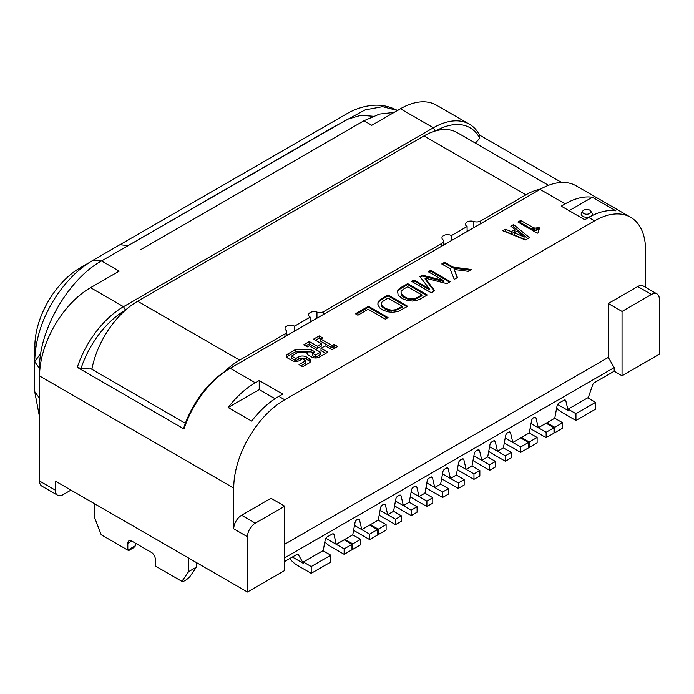 <?xml version="1.0" encoding="UTF-8"?>
<svg xmlns="http://www.w3.org/2000/svg" width="694" height="694" viewBox="0 0 694 694"><rect width="100%" height="100%" fill="white"/><g stroke="black" fill="none" stroke-linecap="round" stroke-linejoin="round"><path stroke-width="1.04" d="M589.683 210.1A4.164 2.403 180 0 1 590.629 210.95A4.164 2.403 180 0 1 588.998 213.821A4.164 2.403 180 0 1 583.793 213.5A4.164 2.403 180 0 1 582.847 210.95A4.164 2.403 180 0 1 589.683 210.1M582.847 210.95L581.546 212.937A5.543 3.201 -0 0 0 582.813 216.328A5.543 3.201 -0 0 0 589.744 216.754A5.543 3.201 -0 0 0 591.93 212.937L590.629 210.95M241.573 515.252L270.99 498.266L284.722 506.195L284.722 570.503L247.454 592.017L55.26 481.055L55.26 490.111L39.575 481.055L39.575 375.983L233.731 488.073L233.731 528.837A11.095 6.402 -60 0 1 241.573 515.252L255.305 523.172L284.722 506.195M284.722 544.235L608.308 357.41L608.308 303.512L637.725 286.535A11.095 6.402 -60 0 1 643.277 285.98L657.001 293.909A11.095 6.402 -60 0 1 659.3 298.984L659.3 354.244L622.041 375.758L614.19 371.229L594.42 382.646A2.776 1.605 120 0 0 592.667 384.91L588.113 398.061M565.168 203.88A72.107 41.631 -60 0 1 592.338 197.243L615.873 210.829A72.107 41.631 120 0 0 588.694 217.465L584.773 219.729L561.238 206.144L565.168 203.88L540.062 189.384A72.107 41.631 120 0 1 576.115 185.81L630.638 217.291A72.107 41.631 120 0 1 645.576 250.3L645.576 287.307M630.638 217.291A72.107 41.631 120 0 0 594.585 220.857L284.722 399.761A72.107 41.631 120 0 0 233.731 488.073M233.731 528.837L247.454 536.766A11.095 6.402 -60 0 1 255.305 523.172M228.126 407.517A72.107 41.631 -60 0 1 255.305 382.776L259.226 380.512L282.762 394.097L278.832 396.361A72.107 41.631 120 0 0 251.662 421.111L228.126 407.517L259.226 389.568L259.226 380.512M540.062 189.384L230.2 368.28A72.107 41.631 120 0 0 183.988 428.953L77.303 367.36A72.107 41.631 -60 0 1 123.515 306.687L433.377 127.791A72.107 41.631 -60 0 1 469.43 124.217A72.107 41.631 -60 0 1 479.589 135.104L561.611 182.461M373.077 116.28L361.036 115.282L347.512 119.238L101.55 260.944L119.195 271.128L90.567 287.663A72.107 41.631 120 0 0 39.575 375.983M368.202 309.255L357.904 315.206L355.449 313.783L368.445 306.288L388.059 317.609L385.361 319.162L368.202 309.255M392.717 312.369L387.816 311.806L382.906 310.105L379.965 308.127L378.004 305.013L378.004 302.185L379.479 300.198L388.059 294.967L407.673 306.288L398.599 311.242L392.717 312.369M429.239 288.739L419.922 276.568L422.377 275.145L443.457 280.523L428.259 271.753L430.714 270.339L450.328 281.66L446.893 283.638L425.075 278.121L434.635 290.717L431.2 292.703L411.594 281.374L414.04 279.96L429.239 288.739L429.239 289.641L414.04 280.87L414.04 279.96M398.104 290.014L400.559 287.75L407.673 283.638L427.278 294.967L420.174 299.071L416.253 300.485L412.323 301.049L407.421 300.485L402.52 298.784L398.104 295.106L397.619 290.855L400.559 288.652L400.559 287.75M468.216 271.328L454.249 269.489L457.433 277.557L454.249 279.396L450.076 268.778L441.748 263.972L444.689 262.271L453.017 267.086L471.408 269.489L468.216 271.328M320.992 348.31L327.785 352.231L319.466 357.037A5.543 3.201 180 0 1 311.615 357.037L308.11 355.016A3.687 2.125 180 0 1 307.034 353.506A3.687 2.125 180 0 1 307.347 352.639L297.5 352.621L291.532 356.065L295.783 358.52L298.515 356.942A5.543 3.201 180 0 1 306.366 356.942L309.073 358.503A5.543 3.201 180 0 1 310.704 360.767A5.543 3.201 180 0 1 309.073 363.031L302.679 366.727L299.027 364.61L305.681 360.767L302.437 358.893L299.704 360.481A5.543 3.201 180 0 1 291.862 360.481L288.14 358.33A5.543 3.201 180 0 1 286.509 356.065A5.543 3.201 180 0 1 288.14 353.801L295.366 349.629L311.112 349.663L314.885 351.841L312.404 353.272L315.544 355.076L320.472 352.231L309.229 345.742L307.286 346.87L303.712 344.805L309.316 341.569L317.34 346.202L321.591 343.747L313.575 339.114L319.179 335.879L322.753 337.943L320.802 339.062L332.036 345.551L333.988 344.424L337.648 346.54L332.036 349.776L325.243 345.855L320.992 348.31L320.992 350.574L325.824 353.367M538.119 227.146L539.854 228.144L538.509 230.182L538.718 232.386L537.303 233.201L517.967 222.037L520.708 220.449L533.738 227.884L536.219 228.135L538.119 227.146L538.119 229.41L538.691 229.74M505.492 229.237L511.278 231.579L514.887 229.497L510.827 226.157L513.569 224.57L529.444 237.626L525.445 239.942L502.829 230.772L505.492 229.237L505.492 231.501L511.278 233.843L514.887 231.761L514.887 229.497M469.43 124.217L436.483 105.193A72.107 41.631 120 0 0 400.429 108.767L371.793 125.293L363.951 120.765L140.769 249.623M637.725 286.535L651.458 294.456A11.095 6.402 -60 0 1 657.001 293.909M651.458 294.456L622.041 311.441L608.308 303.512M622.041 375.758L622.041 311.441M608.308 357.41L614.19 367.603L614.19 371.229M284.722 557.82L614.19 367.603M247.454 536.766L247.454 592.017M275.05 398.703L259.226 389.568M39.575 481.055A11.095 6.402 120 0 0 41.874 486.138L57.559 495.195A11.095 6.402 -60 0 1 55.26 490.111M77.303 367.36L81.033 368.427A69.339 40.035 -60 0 1 125.475 310.079L123.515 306.687L90.567 287.663M185.376 423.279L89.778 368.089L81.033 368.427M255.305 382.776L230.2 368.28L228.239 369.416A69.339 40.035 120 0 0 183.806 427.756L183.988 428.953M368.445 306.288L368.445 307.19L387.269 318.06M356.239 314.243L368.445 307.19M388.059 294.967L388.059 295.87L406.884 306.739M380.945 299.071L380.945 299.973L388.059 295.87M379.479 300.198L379.479 301.109L380.945 299.973M378.499 301.335L378.499 302.237L379.479 301.109M378.004 302.185L378.004 303.087L378.499 302.237M377.84 304.146L378.004 303.087M420.408 277.192L422.377 276.056L422.377 275.145M412.375 281.833L414.04 280.87M425.075 278.121L425.075 279.031L434.158 290.994M430.714 270.339L430.714 271.241L449.539 282.111M429.048 272.204L430.714 271.241M443.457 280.523L443.457 281.434L422.377 276.056M399.085 288.877L399.085 289.78M397.619 290.855L397.619 291.766L398.104 290.916M397.454 292.825L397.619 291.766M407.673 283.638L407.673 284.549L426.498 295.418M400.559 288.652L407.673 284.549M454.249 269.489L457.138 277.721M453.017 267.086L453.017 267.988L470.124 270.226M444.689 262.271L444.689 263.173L453.017 267.988M442.529 264.423L444.689 263.173M333.988 344.424L333.988 346.696L335.688 347.668M332.036 345.551L332.036 347.815L333.988 346.696M319.179 335.879L319.179 338.143L320.802 339.08L320.802 341.327L332.036 347.815M315.536 340.251L319.179 338.143M321.591 343.747L321.591 346.011L317.34 348.466L317.34 346.202M309.316 341.569L309.316 343.834L317.34 348.466M305.672 345.942L309.316 343.834M320.472 352.231L320.472 354.495L315.544 357.341L315.544 355.076M312.404 353.272L312.404 355.536L315.544 357.341M311.112 349.663L311.112 351.927L312.925 352.968M295.366 349.629L295.366 351.893L311.112 351.927M288.14 353.801L288.14 356.065L295.366 351.893M288.14 356.065A5.543 3.201 -0 0 0 286.874 357.193M305.681 360.767L305.681 363.031L300.988 365.747M310.339 361.904A5.543 3.201 -0 0 0 309.073 360.767L309.073 358.503M306.366 356.942L306.366 359.206L309.073 360.767M306.366 359.206A5.543 3.201 -0 0 0 298.515 359.206L298.515 356.942M295.783 358.52L295.783 360.785L298.515 359.206M291.532 356.065L291.532 358.33L295.783 360.785M307.347 352.639L307.347 354.374M537.729 227.372L538.119 229.41M536.852 227.771L536.852 230.035L537.729 229.636M536.219 228.135L536.219 230.399L536.852 230.035M534.979 228.326L534.979 230.59L536.219 230.399M534.449 228.109L534.449 230.373L534.979 230.59M533.738 227.884L533.738 230.148L534.449 230.373M533.105 227.511L533.105 229.775L533.738 230.148M532.116 227.033L532.116 229.298L533.105 229.775M520.708 220.449L520.708 222.713L532.116 229.298M519.927 223.164L520.708 222.713M538.397 231.197L538.397 232.568M511.278 231.579L511.278 233.843M513.569 224.57L513.569 226.834L527.83 238.562M512.441 227.485L513.569 226.834M569.089 210.672L592.338 197.243M436.032 130.793A69.339 40.035 -60 0 1 479.771 138.219L479.589 135.104M479.771 138.219L475.381 143.111M568.108 409.156L575.951 413.685L595.565 402.364L587.714 397.836L568.108 409.156L568.108 410.518L565.853 400.88A2.776 1.605 120 0 0 565.332 400.1A2.776 1.605 120 0 0 563.944 400.238L558.93 403.127A2.776 1.605 120 0 0 557.03 405.973L554.766 418.213L546.143 423.201L538.292 427.73L536.037 418.092A2.776 1.605 120 0 0 535.516 417.311A2.776 1.605 120 0 0 534.128 417.45L533.443 417.849A2.776 1.605 120 0 0 531.535 420.694L529.279 432.935L512.805 442.442L510.541 432.804A2.776 1.605 120 0 0 510.021 432.032A2.776 1.605 120 0 0 508.641 432.171L507.548 432.796A2.776 1.605 120 0 0 505.64 435.641L503.384 447.882L497.503 451.282L495.247 441.636A2.776 1.605 120 0 0 494.727 440.863A2.776 1.605 120 0 0 493.339 441.002L491.864 441.852A2.776 1.605 120 0 0 489.955 444.698L487.7 456.938L481.818 460.339L479.563 450.701A2.776 1.605 120 0 0 479.042 449.92A2.776 1.605 120 0 0 477.654 450.059L476.171 450.909A2.776 1.605 120 0 0 474.262 453.755L472.007 465.995L466.125 469.396L463.87 459.758A2.776 1.605 120 0 0 463.349 458.977A2.776 1.605 120 0 0 461.961 459.116L460.486 459.966A2.776 1.605 120 0 0 458.578 462.811L456.322 475.052L450.441 478.452L448.177 468.814A2.776 1.605 120 0 0 447.656 468.034A2.776 1.605 120 0 0 446.277 468.172L444.793 469.031A2.776 1.605 120 0 0 442.885 471.868L440.629 484.117L434.748 487.509L432.492 477.871A2.776 1.605 120 0 0 431.972 477.099A2.776 1.605 120 0 0 430.584 477.229L429.109 478.088A2.776 1.605 120 0 0 427.2 480.925L424.945 493.174L419.055 496.566L416.799 486.928A2.776 1.605 120 0 0 416.279 486.156A2.776 1.605 120 0 0 414.891 486.294L413.416 487.145A2.776 1.605 120 0 0 411.507 489.99L409.252 502.23L403.37 505.622L401.115 495.984A2.776 1.605 120 0 0 400.594 495.212A2.776 1.605 120 0 0 399.206 495.351L397.723 496.201A2.776 1.605 120 0 0 395.823 499.047L393.567 511.287L387.677 514.688L385.422 505.05A2.776 1.605 120 0 0 384.901 504.269A2.776 1.605 120 0 0 383.513 504.408L382.429 505.032A2.776 1.605 120 0 0 380.52 507.878L378.265 520.118L361.791 529.635L359.535 519.988A2.776 1.605 120 0 0 359.015 519.216A2.776 1.605 120 0 0 357.627 519.355L356.933 519.754A2.776 1.605 120 0 0 355.024 522.599L352.769 534.84L344.146 539.819L336.295 544.348L334.04 534.71A2.776 1.605 120 0 0 333.519 533.938A2.776 1.605 120 0 0 332.131 534.076L327.126 536.965A2.776 1.605 120 0 0 325.217 539.802L323.187 550.819M289.71 558.566A22.191 12.813 -120 0 0 297.466 565.41L311.198 573.339L311.198 566.538L330.804 555.217L322.962 550.689L303.347 562.01L303.347 563.372L298.403 554.801A2.776 1.605 120 0 0 298.03 554.419A2.776 1.605 120 0 0 296.65 554.558L284.722 561.446M70.953 490.111L63.111 494.64A11.095 6.402 -60 0 1 57.559 495.195M402.277 306.288L402.277 307.19L394.183 311.016L389.525 310.869L385.604 309.455L381.683 306.34L381.197 303.46L382.177 301.76L388.059 298.082L402.277 306.288L395.901 309.68L391.485 310.253L385.604 308.552L382.663 306.566L381.197 304.302M421.891 294.967L421.891 295.87L413.798 299.695L409.139 299.548L403.743 297.284L401.297 295.019L401.054 291.428L403.257 289.303L407.673 286.752L421.891 294.967L415.515 298.359L411.1 298.923L407.178 298.082L403.743 296.381L400.802 292.981M524.031 236.862L524.031 239.126L514.393 235.101L514.393 232.837L517.143 231.249L524.031 236.862L514.393 232.837M489.582 446.702L505.345 455.811L505.345 461.241L491.621 453.312A22.191 12.813 60 0 1 488.732 451.334M503.384 447.882L511.235 452.41L505.345 455.811M505.197 438.053L520.647 446.979L528.49 442.442L520.647 437.914M529.279 432.935L537.121 437.463L529.279 441.991L521.428 437.463M531.014 423.522L546.143 432.258L553.986 427.73L546.143 423.201M554.766 418.213L562.617 422.741L554.766 427.27L546.924 422.741M557.629 404.463L568.108 410.518M575.951 413.685L575.951 420.477L562.227 412.557A22.191 12.813 60 0 1 556.631 408.133M575.951 420.477L595.565 409.156L595.565 402.364M292.365 557.03L303.347 563.372M311.198 566.538L303.347 562.01M330.804 555.217L330.804 562.01L311.198 573.339M325.816 538.301L344.146 548.876L351.988 544.348L344.146 539.819M352.769 534.84L360.62 539.368L352.769 543.896L344.927 539.368M354.504 525.427L369.633 534.163L377.484 529.635L369.633 525.098M378.265 520.118L386.107 524.647L378.265 529.175L370.423 524.647M380.078 510.298L395.528 519.216L401.41 515.816L393.567 511.287M395.45 501.051L411.212 510.159L417.094 506.759L417.094 512.198L411.212 515.59L411.212 510.159M409.252 502.23L417.094 506.759M411.134 491.994L426.905 501.094L432.787 497.702L424.945 493.174M426.827 482.937L442.59 492.037L442.59 497.477L428.866 489.548A22.191 12.813 60 0 1 425.977 487.57M440.629 484.117L448.471 488.645L442.59 492.037M442.52 473.881L458.283 482.981L464.165 479.589L456.322 475.052M458.205 464.824L473.967 473.924L473.967 479.354L460.243 471.434A22.191 12.813 60 0 1 457.355 469.456M472.007 465.995L479.858 470.523L473.967 473.924M473.898 455.767L489.66 464.867L495.542 461.467L487.7 456.938M381.683 306.34L381.683 305.438M382.663 307.477L382.663 306.566M384.138 308.604L384.138 307.702M385.604 309.455L385.604 308.552M387.564 310.305L387.564 309.403M389.525 310.869L389.525 309.966M391.485 311.155L391.485 310.253M392.96 311.155L392.96 310.253M394.183 311.016L394.183 310.105M395.901 310.591L395.901 309.68M397.862 309.741L397.862 308.83M401.297 295.019L401.297 294.117M402.277 296.156L402.277 295.245M403.743 297.284L403.743 296.381M405.218 298.134L405.218 297.232M407.178 298.984L407.178 298.082M409.139 299.548L409.139 298.646M411.1 299.834L411.1 298.923M412.574 299.834L412.574 298.923M413.798 299.695L413.798 298.784M415.515 299.27L415.515 298.359M417.476 298.42L417.476 297.509M469.205 230.287A5.543 3.201 -0 0 0 467.105 231.05M445.678 243.88A5.543 3.201 -0 0 0 443.483 244.687M312.317 320.871A5.543 3.201 -0 0 0 310.218 321.634M288.782 334.456A5.543 3.201 -0 0 0 286.596 335.271M511.235 452.41L511.235 457.849L505.345 461.241M504.338 442.746A22.191 12.813 -120 0 0 506.915 444.481L520.647 452.41L520.647 446.979M528.49 442.442L528.49 447.882L520.647 452.41M528.49 446.979L529.279 447.43L529.279 441.991M537.121 437.463L537.121 442.902L529.279 447.43M530.138 428.259A22.191 12.813 -120 0 0 532.411 429.768L546.143 437.688L546.143 432.258M553.986 427.73L553.986 433.16L546.143 437.688M553.986 432.258L554.766 432.709L554.766 427.27M562.617 422.741L562.617 428.181L554.766 432.709M324.818 541.971A22.191 12.813 -120 0 0 330.413 546.386L344.146 554.315L344.146 548.876M351.988 544.348L351.988 549.787L344.146 554.315M352.769 543.896L352.769 549.336L351.988 548.876M352.769 549.336L360.62 544.807L360.62 539.368M353.636 530.164A22.191 12.813 -120 0 0 355.909 531.665L369.633 539.594L369.633 534.163M377.484 529.635L377.484 535.065L369.633 539.594M377.484 534.163L378.265 534.614L378.265 529.175M386.107 524.647L386.107 530.086L378.265 534.614M395.528 519.216L395.528 524.647L381.795 516.726A22.191 12.813 60 0 1 379.21 514.983M395.528 524.647L401.41 521.255L401.41 515.816M394.591 505.683A22.191 12.813 -120 0 0 397.488 507.661L411.212 515.59M426.905 501.094L426.905 506.533L413.173 498.604A22.191 12.813 60 0 1 410.284 496.626M432.787 497.702L432.787 503.133L426.905 506.533M448.471 488.645L448.471 494.076L442.59 497.477M441.662 478.513A22.191 12.813 -120 0 0 444.55 480.491L458.283 488.42L458.283 482.981M458.283 488.42L464.165 485.019L464.165 479.589M479.858 470.523L479.858 475.963L473.967 479.354M473.039 460.4A22.191 12.813 -120 0 0 475.928 462.377L489.66 470.298L489.66 464.867M495.542 461.467L495.542 466.906L489.66 470.298M310.218 322.085L310.218 317.106L294.525 326.163A5.543 3.201 -0 0 0 288.478 325.469A5.543 3.201 -0 0 0 285.052 328.427A5.543 3.201 -0 0 0 285.824 330.049A5.543 3.201 180 0 1 286.596 331.68A5.543 3.201 180 0 1 284.965 333.944L239.612 360.125L137.629 301.248L423.965 135.937L525.939 194.814A66.563 38.43 -60 0 1 540.652 189.046M294.525 326.163L294.525 331.142M323.69 314.304L323.69 311.589A5.543 3.201 180 0 1 316.958 312.083A5.543 3.201 -0 0 0 311.389 312.057A5.543 3.201 -0 0 0 308.587 314.842A5.543 3.201 -0 0 0 310.218 317.106M323.69 311.589L441.861 243.36L441.861 246.075M451.421 240.558L451.421 235.578A5.543 3.201 180 0 0 445.375 234.884A5.543 3.201 180 0 0 441.948 237.842A5.543 3.201 180 0 0 442.72 239.473A5.543 3.201 180 0 1 443.483 241.096A5.543 3.201 180 0 1 441.861 243.36M451.421 235.578L467.105 226.522L467.105 231.501M467.105 226.522A5.543 3.201 180 0 1 465.483 224.257A5.543 3.201 180 0 1 468.276 221.473A5.543 3.201 180 0 1 473.837 221.499L473.837 227.615M480.586 223.72L480.586 221.004A5.543 3.201 180 0 1 473.837 221.499M34.865 356.126L34.865 346.089A63.787 36.825 -60 0 1 79.975 267.962L88.667 262.939M480.586 221.004L525.939 194.814M548.494 185.324L457.242 132.641A66.563 38.43 120 0 0 423.965 135.937M137.629 301.248A66.563 38.43 120 0 0 91.877 369.295M224.483 371.75A66.563 38.43 -60 0 1 239.612 360.125M94.488 503.705L94.488 517.29L101.211 534.762L127.826 550.125L127.826 543.333A5.543 3.201 60 0 1 128.971 540.791A5.543 3.201 60 0 1 131.747 541.068L151.361 552.389A5.543 3.201 60 0 1 155.282 559.182L155.282 565.974L181.897 581.346L188.621 571.639L188.621 558.054M188.621 571.639L196.463 567.111L196.463 562.582M196.463 567.111L189.74 576.818L186.66 579.568L182.739 581.832L181.897 581.346M135.668 543.333L135.668 545.597L127.826 550.125C128.884 550.732 128.884 550.732 127.826 550.125C128.884 550.732 128.884 550.732 127.826 550.125L127.826 550.125M128.642 550.594L133.708 547.67L135.668 545.597M284.722 399.761L278.832 396.361M594.585 220.857L588.694 217.465M435.233 131.01L433.377 127.791L400.429 108.767M101.55 260.944A87.644 50.601 120 0 0 101.445 261.005C68.368 279.188 38.725 330.578 39.575 368.28L39.966 368.505M39.575 368.28L39.575 398.33L34.7 391.563L34.7 361.73L39.575 354.938M394.123 112.402L379.54 114.076L363.951 120.765M495.247 441.636L493.798 440.803M510.541 432.804L509.092 431.972M536.037 418.092L534.588 417.25M565.853 400.88L564.396 400.039M298.403 554.801L297.526 554.289M334.04 534.71L332.591 533.868M359.535 519.988L358.087 519.155M385.422 505.05L383.973 504.208M401.115 495.984L399.657 495.152M416.799 486.928L415.35 486.086M432.492 477.871L431.035 477.03M448.177 468.814L446.728 467.973M463.87 459.758L462.412 458.916M479.563 450.701L478.105 449.859M101.445 261.005L93.126 260.181L119.871 244.739L128.19 245.563M39.575 368.523L34.7 361.73C35.186 341.309 41.041 321.6 52.267 302.61C57.81 293.215 64.23 284.766 71.543 277.262C76.566 271.701 83.757 266.01 93.126 260.181M130.966 243.958L330.743 128.616L365.105 109.904L382.55 106.676L397.454 110.476M284.965 336.659L284.965 333.944M316.958 312.083L316.958 318.19M81.025 268.569L79.975 267.962M34.865 346.089L35.923 346.696M131.747 541.068L127.826 543.333M228.239 369.416L230.2 368.28M34.7 391.563L39.575 417.241M286.596 335.723L286.596 331.68M443.483 245.138L443.483 241.096M397.948 110.754C389.048 105.93 379.713 104.23 369.945 105.67C362.65 106.685 355.467 109.079 348.397 112.862L119.871 244.739"/></g></svg>
